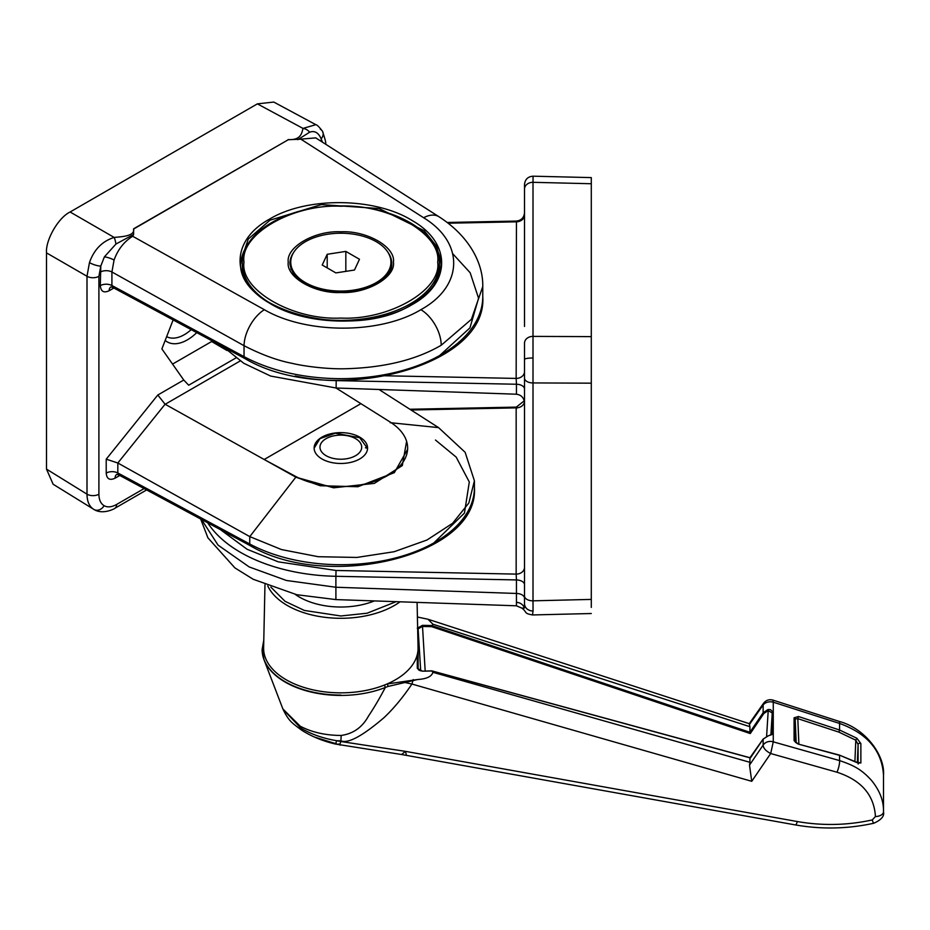 <?xml version="1.0" encoding="UTF-8"?>
<svg xmlns="http://www.w3.org/2000/svg" width="930" height="930" viewBox="0 0 930 930"><rect width="100%" height="100%" fill="white"/><g stroke="black" fill="none" stroke-linecap="round" stroke-linejoin="round"><path stroke-width="1.4" d="M433.45 243.811A100.184 57.834 180 0 1 441.006 264.713M270.002 220.189L321.303 204.6L379.184 208.541L424.138 230.675L436.705 246.415L441.029 263.55C440.68 279.419 430.962 293.066 411.851 304.482C354.388 341.636 235.697 311.155 240.661 261.504L248.287 239.068L270.002 220.189M196.742 332.626A40.327 23.285 -60 0 1 187.36 339.869A40.327 23.285 -60 0 1 165.18 340.438M166.656 336.648A36.072 20.832 120 0 0 184.349 334.672A36.072 20.832 120 0 0 191.196 329.639M321.954 458.955A26.714 15.426 180 0 1 314.131 448.051A26.714 15.426 180 0 1 330.615 433.799A26.714 15.426 180 0 1 359.736 437.147A26.714 15.426 180 0 1 367.559 448.051A26.714 15.426 180 0 1 351.063 462.303A26.714 15.426 180 0 1 321.954 458.955M367.548 448.469L359.736 437.716L335.265 433.217L319.943 438.635L314.131 448.202M110.716 287.033A8.347 4.824 -120 0 0 109.17 290.73L113.89 288.009M240.731 263.69A100.184 57.834 180 0 1 248.24 243.811M173.143 319.92L161.89 348.913L183.756 380.033L188.685 385.206L235.883 357.957M482.763 286.556L471.417 319.316L441.204 345.251C415.675 360.131 383.044 367.978 343.321 368.792C325.721 369.047 303.32 366.083 292.369 363.398C277.524 360.549 261.411 354.644 244.044 345.693L244.044 356.643L111.914 285.51L112.879 287.475L244.916 358.562A4.173 2.325 -61.7 0 1 244.044 356.643A141.93 81.945 180 0 0 397.436 371.861A141.93 81.945 180 0 0 482.763 296.717C487.913 368.489 327.546 407.503 244.916 358.562M132.676 236.267C124.085 241.591 117.889 249.519 114.065 260.04L111.914 271.979L244.044 345.693A29.225 15.973 -60.8 0 1 264.341 309.702L132.676 236.267L133.629 234.465L133.583 228.815C135.129 235.836 123.295 236.627 114.169 237.429C102.242 241.196 94 249.589 89.466 262.597A8.347 2.151 -160.9 0 0 100.789 266.085L104.392 256.854L115.936 244.044L133.629 234.465M240.184 360.968L165.18 404.271L295.845 477.16L249.775 536.61L117.831 463L106.218 459.176L106.218 473.079C106.752 478.985 109.705 480.694 115.088 478.183A8.347 4.824 60 0 1 116.622 474.486M183.756 380.033L157.798 395.018L165.087 404.225L117.831 463L117.819 472.963L118.796 474.928L116.808 474.37M226.943 350.471L211.656 341.519L211.935 340.799M98.906 494.225A8.347 4.824 0 0 1 87.002 494.167L46.5 469.115L46.5 252.879L87.002 276.268L87.002 494.167C87.071 501.572 89.361 506.664 93.872 509.419A8.347 6.812 -60 0 0 94.023 509.512A8.347 6.812 -60 0 0 104.09 505.688C100.707 503.618 98.987 499.794 98.906 494.225L98.906 276.326L100.789 266.085L100.312 285.626C100.835 291.532 103.8 293.229 109.17 290.73M46.5 469.115L53.126 484.239L93.872 509.419M315.747 137.873L300.855 139.163L423.627 217.736A29.225 17.147 -57.4 0 1 439.018 216.771L315.735 137.873M133.85 228.896L288.288 139.721L300.855 139.163M360.677 403.794L264.178 459.501L295.298 476.253A66.786 38.56 0 0 0 367.478 483.414A66.786 38.56 0 0 0 407.631 448.051A66.786 38.56 0 0 0 389.693 421.755L336.009 387.996M172.562 364.095L211.656 341.519M378.987 389.484L438.565 427.614L390.205 422.685M297.786 139.686L309.62 132.211C314.619 130.398 318.467 132.618 321.152 138.861A8.347 6.463 -30 0 0 322.478 131.27L322.478 131.27A8.347 6.463 -30 0 0 320.385 129.27M115.936 244.044A8.347 1.686 -99 0 0 114.169 237.429L70.11 211.994C58.427 217.515 45.442 239.998 46.5 252.879M288.288 139.721L133.583 228.815M406.608 441.32L402.318 465.57L374.348 483.379L333.591 487.808L295.845 477.16L320.222 485.727L357.852 486.739L394.343 472.649L407.631 449.295L407.631 448.051M118.784 474.928L250.612 545.898A4.173 2.325 -61.7 0 1 249.74 543.992L249.775 536.61L281.488 549.56L318.211 556.71L356.853 557.442L394.146 551.723L426.975 540.016L452.585 523.299L468.848 503.002L474.416 480.798L465.116 452.271L438.565 427.614M98.906 276.326A8.347 4.824 0 0 1 87.002 276.268L89.466 262.597M257.378 103.869L302.994 128.41L315.84 124.678L273.78 102.056L257.378 103.869L70.11 211.994M288.149 139.57C300.425 140.337 301.785 133.664 302.994 128.41A8.347 6.638 24.7 0 1 309.62 132.211M524.45 401.9A8.347 6.812 0 0 1 516.162 407.875L516.162 574.112A8.347 6.812 180 0 0 524.508 567.288M524.508 355.493L524.508 371.605A8.347 6.812 0 0 1 516.162 378.417L516.452 222.828M524.508 231.907L524.508 308.4M591.294 383.172L591.294 336.625L533.006 336.393A8.347 6.812 180 0 0 524.508 343.205L524.508 378.103A8.347 4.824 180 0 0 533.006 382.928L591.294 383.172L591.294 599.408L533.006 600.827L533.006 182.315L591.294 183.733L591.294 177.607L533.064 176.189C527.891 176.595 525.043 179.374 524.508 184.535L524.508 212.726C524.032 217.701 521.3 220.491 516.336 221.073L447.179 222.468M448.155 223.212L516.162 221.84A8.347 6.812 0 0 0 524.508 215.016L524.508 218.015M223.537 347.053L243.823 363.305L270.63 376.057L336.137 388.008L516.429 394.215C521.335 394.901 524.02 397.819 524.508 402.957L524.508 389.066A8.347 4.824 -0 0 0 516.452 384.241L516.162 378.417L378.94 375.65M524.508 378.103L524.508 603.628L524.311 608.115L521.951 608.127M524.508 326.442L524.508 195.114M201.519 519.475L218.05 545.108L249.194 566.94L286.405 580.471L335.893 587.249L335.904 599.594L516.452 605.802L516.452 593.456A8.347 4.824 0 0 1 524.508 598.281L524.508 584.749A8.347 4.824 180 0 0 516.452 579.936L516.162 574.112L336.032 570.474L278.279 561.848L247.124 549.281L220.491 529.682M524.508 189.127A8.347 6.812 180 0 1 533.006 182.315L533.064 176.665M591.294 183.733L591.294 336.625M516.452 605.802L522.021 608.197C527.577 612.696 523.613 613.265 532.495 614.951L533.053 610.987A8.347 7.359 0 0 1 524.508 603.628M591.294 607.395L591.294 599.408M524.508 596.002A8.347 4.824 180 0 0 533.006 600.827L533.053 610.987M288.242 262.155C285.987 247.066 314.7 230.477 340.845 231.779C366.978 230.477 395.703 247.066 393.437 262.155C395.703 277.233 366.978 293.822 340.845 292.52C314.712 293.822 285.975 277.245 288.242 262.155M437.681 262.155C441.855 234.372 388.961 203.833 340.845 206.239C292.729 203.833 239.824 234.372 243.997 262.155C239.824 289.928 292.718 320.466 340.845 318.06C388.961 320.466 441.855 289.939 437.681 262.155M391.739 264.515A50.929 29.4 0 0 0 390.763 259.726M290.927 259.726A50.929 29.4 0 0 0 289.951 264.515M433.589 285.557A98.51 56.881 0 0 0 439.355 266.375L439.355 263.516C440.588 231.849 392.111 204.635 339.113 205.937C287.335 205.763 241.196 232.605 242.335 263.516A98.51 56.881 0 0 0 340.845 320.385A98.51 56.881 0 0 0 439.355 263.516M243.672 275.745A98.51 56.881 0 0 1 242.335 266.375L242.335 263.516M290.753 262.155A50.092 28.923 0 0 0 305.424 282.604A50.092 28.923 0 0 0 360.015 288.87A50.092 28.923 0 0 0 390.937 262.155A50.092 28.923 0 0 0 376.266 241.707A50.092 28.923 0 0 0 321.675 235.43A50.092 28.923 0 0 0 290.753 262.155L290.753 266.236A50.092 28.923 0 0 0 291.09 269.572M345.832 251.402L359.468 259.272L354.481 270.026L335.858 272.909L322.222 265.027L327.209 254.285L345.832 251.402L345.832 271.362M390.6 269.572A50.092 28.923 0 0 0 390.937 266.236L390.937 262.155M327.209 267.91L327.209 254.285M330.406 436.74A20.867 12.055 180 0 1 355.597 438.646A20.867 12.055 180 0 1 351.273 457.607A20.867 12.055 180 0 1 324.279 454.503A20.867 12.055 180 0 1 326.081 438.646A20.867 12.055 180 0 1 330.406 436.74M264.969 584.772L263.62 647.71A77.225 44.582 0 0 0 340.845 692.85A77.225 44.582 0 0 0 384.497 685.038L385.311 687.479A78.655 45.407 180 0 1 340.845 695.431A78.655 45.407 180 0 1 264.05 659.835A78.655 45.407 180 0 1 262.597 654.615M263.783 640.107L262.12 649.617L264.05 659.835L282.883 708.951L300.262 726.225C311.771 732.259 325.302 735.339 340.845 735.456L341.205 735.444C353.272 733.747 362.375 727.272 368.513 716.019C374.197 707.532 379.789 698.023 385.311 687.479L387.915 686.491A1.674 0.698 -109 0 0 387.101 683.969A77.225 44.582 0 0 0 417.279 654.627A77.225 44.582 0 0 0 418.07 648.257A77.225 44.582 0 0 0 418.058 647.71L417.093 602.384M384.497 685.038A77.225 44.582 0 0 0 387.101 683.969L417.698 679.505C426.591 678.947 431.671 676.54 432.915 672.309L431.764 670.937L749.917 757.822L749.917 762.309L432.915 672.309M417.651 628.296A0.837 0.686 0 0 1 418.105 628.878L422.278 626.46L431.59 626.646L432.915 624.216L749.917 726.702L749.266 723.668L427.986 619.24L432.915 624.216M794.081 740.687A1.674 1.418 -179.8 0 1 795.185 741.942L795.185 718.995L797.812 718.646L798.452 716.519L794.081 717.821L794.081 740.687L798.452 744.128L839.558 755.358L839.558 760.589L773.26 741.849L770.691 753.533L836.988 772.214A8.347 1.883 -74.3 0 0 839.558 760.589C852.705 765.053 860.994 768.785 871.387 780.282C879.734 790.442 883.767 800.928 883.5 811.727L883.5 775.248C885.174 755.683 865.691 728.55 839.255 721.424L772.958 700.104L773.26 702.185L839.558 723.435C867.388 733.526 882.035 750.801 883.5 775.248M374.372 600.919A58.439 33.736 180 0 1 340.845 607.023A58.439 33.736 180 0 1 295.229 594.363M417.407 617.02L427.986 619.24M749.51 724.377L763.135 704.975L763.565 703.266L749.255 723.668M749.917 726.702L749.917 732.294L431.764 625.611M431.59 626.646L750.278 733.561L763.832 713.484L763.135 712.717L767.994 709.544L770.4 709.602L773.26 712.275A0.837 0.605 166 0 0 772.156 712.926L772.156 734.467A0.837 0.721 19.5 0 1 773.26 733.933L773.26 702.185A8.347 6.243 -0 0 0 763.135 704.975L763.135 712.717L749.917 732.282M839.255 721.424A8.347 1.442 -72.2 0 1 839.558 723.435L839.558 730.004L798.452 716.519M798.87 744.012L797.812 718.646L838.93 732.131L839.558 730.004L856.856 738.234L860.866 743.558L860.866 762.972L856.856 762.577L839.418 755.09L798.452 744.128M431.799 625.53L422.452 625.344L425.173 670.972M750.278 733.561L749.917 732.294M417.942 642.165A0.837 0.686 -0 0 1 418.105 642.537L418.105 628.878L420.709 670.867M770.865 735.095L772.214 713.426A0.837 0.651 0.3 0 1 773.33 712.845M772.202 734.258L772.214 734.119A0.837 0.709 -0.3 0 1 773.33 733.491M772.202 734.2L767.994 735.967L773.26 733.933L773.26 741.849A8.347 7.301 -0 0 0 763.135 745.116C763.332 748.208 765.855 751.01 770.691 753.533L751.742 781.305L749.51 765.088L749.917 762.309M767.994 735.967L763.135 739.141L763.135 745.116L749.51 765.088M798.068 744.012L795.185 742M796.185 742.907L795.185 718.995A1.674 1.302 179.8 0 0 794.081 717.821M836.988 772.214C861.273 780.177 874.095 794.952 875.444 816.54A8.347 4.824 0 0 0 883.5 811.727C884.57 816.052 881.338 819.9 873.782 823.248C847.73 828.944 821.643 829.502 795.534 824.945L401.644 754.521L405.399 751.347L406.236 754.37M856.856 762.577A1.674 0.651 -59.8 0 0 856.693 762.263L839.418 755.09M860.866 762.972A1.674 1.407 179.8 0 0 858.53 763.088M860.866 743.558A1.674 1.314 -179.8 0 0 858.099 744.5L858.099 763.983L858.867 763.146L856.693 762.263M856.856 738.234L855.798 740.187L858.099 744.5L857.344 762.612M335.253 743.21C335.207 744.767 335.684 743.942 336.66 740.71C323.047 738.42 311.05 734.177 300.681 727.992L283.022 709.288M401.644 754.521L335.335 744.023C322.791 741.082 311.573 736.479 301.692 730.201L300.262 726.225M338.729 743.977C339.264 745.337 339.962 744.523 340.833 741.512L336.66 740.71L340.845 740.815C347.971 743.861 362.363 736.142 384.009 717.658C393.657 708.567 402.957 697.361 411.92 684.038L751.742 781.305M875.444 816.54L872.27 819.923C847.428 825.375 822.434 825.91 797.289 821.539L405.399 751.347L340.833 741.512M422.418 671.181L422.429 671.03C419.872 670.809 418.43 670.135 418.116 669.03L418.105 642.537M418.105 655.278A0.837 0.686 180 0 0 417.279 654.627L417.279 668.298L422.452 671.181L431.799 670.995M763.832 713.484L768.215 710.601L767.994 709.544M766.611 736.327L768.215 710.601L772.156 712.926M768.122 735.944L763.181 739.013L750.278 758.148M340.845 741.454L341.205 735.444M749.975 757.717L431.718 670.844L422.452 671.181M418.116 669.1L418.105 668.937A0.837 0.686 180 0 0 417.279 668.298M387.915 686.491L417.698 679.505M413.234 679.586L411.92 684.038L405.154 682.55M439.704 355.516L469.941 327.872L478.555 298.228L470.173 272.757L452.759 253.751M100.312 285.626A8.347 4.824 0 0 1 111.914 285.51L111.914 271.979A8.347 4.824 180 0 0 100.312 272.095M115.088 478.183L119.796 475.474M157.798 395.018L106.218 459.176M144.127 488.564L116.622 504.444C111.751 507.175 107.578 507.582 104.09 505.688M321.513 141.569L321.152 138.861L322.478 142.185M106.218 473.079A8.347 4.824 180 0 1 117.819 472.963L249.74 543.992A133.583 77.12 180 0 0 394.111 558.314A133.583 77.12 180 0 0 474.416 487.587C479.194 555.303 328.36 591.933 250.612 545.898M104.392 256.854A8.347 2.151 -160.9 0 1 114.065 260.04M93.593 509.256L94.023 509.512C103.625 515.487 116.75 507.501 114.89 508.268L114.89 508.268A8.347 4.824 -120 0 0 116.622 504.444M325.419 144.069A8.347 4.824 -0 0 0 325.477 143.522C326.337 143.929 325.349 139.837 322.478 131.27C319.362 127.096 317.153 124.899 315.84 124.678M441.204 345.251A29.225 16.868 -120 0 0 420.895 309.678C380.335 334.289 306.365 334.3 264.341 309.702M423.627 217.736C464.768 242.835 463.477 286.277 420.895 309.678M269.421 219.178C230.28 240.626 230.28 280.848 269.421 303.087C306.609 326.465 375.092 327.151 412.281 304.529C451.434 283.08 451.434 242.858 412.281 220.608C375.092 197.241 306.609 196.556 269.421 219.178M433.799 542.969L464.454 513.093L469.301 481.996L456.165 457.095L435.484 440.041M295.298 476.253L295.298 476.858M411.048 410.002L516.162 407.875L516.452 408.875M336.032 570.474L335.893 576.298L516.452 579.936L516.452 593.456L335.893 587.249L335.893 576.298A141.93 81.945 0 0 1 207.716 522.811M409.886 409.258L516.336 407.108L524.253 400.807M336.137 388.008L336.183 380.614L516.452 384.241L516.452 394.215M524.311 608.115A8.347 7.359 -0 0 0 516.487 602.349M533.064 358.004A8.347 1.407 180 0 0 524.508 359.41M336.183 380.382L336.183 380.614A133.583 77.12 0 0 1 295.217 376.022M367.559 448.26L365.42 447.783M388.077 252.518A50.929 29.4 180 0 1 391.774 263.516C392.832 278.209 367.943 293.008 339.927 292.206C309.086 289.916 292.404 280.349 289.916 263.516A50.929 29.4 180 0 1 293.613 252.518M396.122 601.663L367.083 613.219L340.845 615.986L304.401 610.452L285.068 601.338L270.839 587.097M400.063 601.803A75.656 43.675 180 0 1 340.845 618.299A75.656 43.675 180 0 1 267.759 585.9M262.12 649.617A78.725 45.454 0 0 0 340.845 695.07M422.452 625.344L417.279 628.227M838.93 732.131L855.798 740.187L854.914 761.263M797.289 821.539A8.347 1.36 100.1 0 1 795.534 824.945M872.27 819.923A8.347 0.918 77.5 0 0 873.782 823.248M439.018 216.771C468.697 235.802 483.379 262.772 482.763 286.858L482.763 296.717M114.89 508.268L146.649 489.936M325.477 144.103L325.477 143.522M112.879 287.475L110.903 286.917M474.416 480.798L474.416 487.587M335.904 599.594L296.763 594.712L253.227 579.285L234.918 567.904L207.925 537.842L200.659 519.01M591.294 613.521L532.495 614.951M242.335 266.375L243.544 275.443M434.81 283.731L439.355 266.375M314.27 736.979L340.473 745.116M772.958 700.104C769.157 699.116 766.018 700.162 763.565 703.266M282.871 708.904C288.649 721.192 292.264 723.133 301.692 730.201M749.94 757.729L763.181 739.013"/></g></svg>
